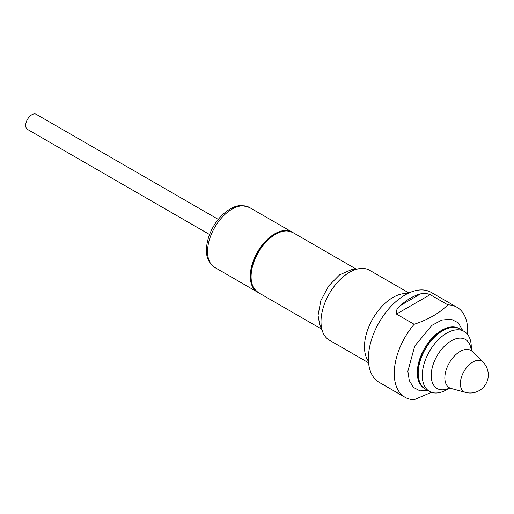 <?xml version="1.0" encoding="UTF-8"?>
<svg xmlns="http://www.w3.org/2000/svg" width="514" height="514" viewBox="0 0 514 514"><rect width="100%" height="100%" fill="white"/><g stroke="black" fill="none" stroke-linecap="round" stroke-linejoin="round"><path stroke-width="0.77" d="M408.919 292.967L369.675 270.313A40.33 23.284 120 0 0 359.684 268.604A40.33 23.284 120 0 0 349.507 272.311A40.33 23.284 120 0 0 322.869 332.365A40.33 23.284 120 0 0 329.346 340.159L368.589 362.82M359.684 268.604L351.28 269.747L339.632 274.81L328.652 285.938L320.864 300.574L318.05 315.352L319.663 324.514L322.869 332.365M420.484 293.918C423.138 292.986 426.35 293.224 430.134 294.638L396.467 314.073C395.729 310.906 397.129 308.002 400.676 305.361A51.959 29.998 120 0 1 420.484 293.918L400.676 305.361M396.467 314.073L414.162 324.283C428.406 319.554 439.624 313.071 447.822 304.847L430.134 294.638M414.162 324.283A51.959 29.998 120 0 0 405.013 397.277A51.959 29.998 120 0 0 414.162 399.706L431.458 392.31M467.618 334.498A51.959 29.998 120 0 0 467.734 331.067A51.959 29.998 120 0 0 456.972 307.282A51.959 29.998 120 0 0 447.822 304.847M274.772 234.23A34.117 19.699 120 0 0 271.289 236.53A34.117 19.699 120 0 0 250.896 271.848L250.646 276.391C251.616 282.514 249.92 285.675 258.266 292.556A34.637 20.001 -60 0 1 258.266 252.56A34.637 20.001 -60 0 1 292.909 232.559L356.17 269.079M459.914 328.979A34.637 20.001 120 0 0 459.818 328.921A34.637 20.001 120 0 0 433.122 338.199A34.637 20.001 120 0 0 418.004 373.061A34.637 20.001 120 0 0 425.174 388.918A34.637 20.001 120 0 0 425.277 388.976M456.972 307.282L431.117 292.35A51.959 29.998 120 0 0 395.227 302.219A51.959 29.998 120 0 0 379.159 382.352L405.013 397.277M368.474 361.303A40.33 23.284 -60 0 1 372.83 318.699A40.33 23.284 -60 0 1 407.551 293.623M257.855 292.305A34.637 20.001 -60 0 1 257.45 292.087A34.637 20.001 -60 0 1 250.279 276.23A34.637 20.001 -60 0 1 265.397 241.368A34.637 20.001 -60 0 1 292.093 232.09A34.637 20.001 -60 0 1 292.485 232.328M209.539 234.5L27.505 129.406A8.725 5.037 -60 0 1 27.505 119.332A8.725 5.037 -60 0 1 36.231 114.294L218.264 219.388M471.274 350.24L471.274 347.252A34.637 20.001 120 0 0 464.097 331.395L460.017 329.037A34.637 20.001 120 0 0 433.321 338.315A34.637 20.001 120 0 0 418.203 373.177A34.637 20.001 120 0 0 425.374 389.034L429.46 391.392A34.637 20.001 120 0 0 446.775 389.676L449.364 388.179M464.097 331.395A34.637 20.001 120 0 0 437.401 340.673A34.637 20.001 120 0 0 422.283 375.535A34.637 20.001 120 0 0 429.46 391.392M428.111 390.614L419.983 390.871L413.487 387.44L409.305 380.662L407.859 371.249L414.721 346.083L431.946 325.336L441.899 320.036L451.08 319.175L458.34 322.856L462.754 330.618M425.174 388.918L424.48 388.52A34.637 20.001 -60 0 1 417.304 372.663A34.637 20.001 -60 0 1 432.428 337.801A34.637 20.001 -60 0 1 459.118 328.517L459.818 328.921M482.948 362.074L472.34 351.563A21.543 12.439 120 0 0 455.327 355.103A21.543 12.439 120 0 0 444.848 377.867A21.543 12.439 120 0 0 451.048 388.449L465.453 392.375A18.093 18.093 0 0 0 482.948 362.074A17.694 10.216 120 0 0 468.967 364.985A17.694 10.216 120 0 0 460.358 383.682A17.694 10.216 120 0 0 465.453 392.375M471.165 350.053A28.321 16.352 120 0 0 450.193 341.489A28.321 16.352 120 0 0 431.22 375.535A28.321 16.352 120 0 0 449.152 388.179M211.537 264.723A34.637 20.001 120 0 0 214.723 267.415L210.868 264.17L208.523 260.457C205.581 254.526 205.722 246.412 208.947 236.119C213.496 223.86 220.628 214.756 230.356 208.806C234.223 206.602 238.059 205.484 241.85 205.459L249.361 207.418A34.637 20.001 120 0 0 222.671 216.696A34.637 20.001 120 0 0 207.547 251.558A34.637 20.001 120 0 0 211.537 264.723M448.735 388.205L451.048 388.449M470.978 349.681L472.34 351.563M321.526 329.082L258.266 292.556M271.289 236.53L275.099 234.037C280.882 231.814 282.777 228.775 292.909 232.559M214.723 267.415L257.45 292.087M249.361 207.418L292.093 232.09"/></g></svg>
